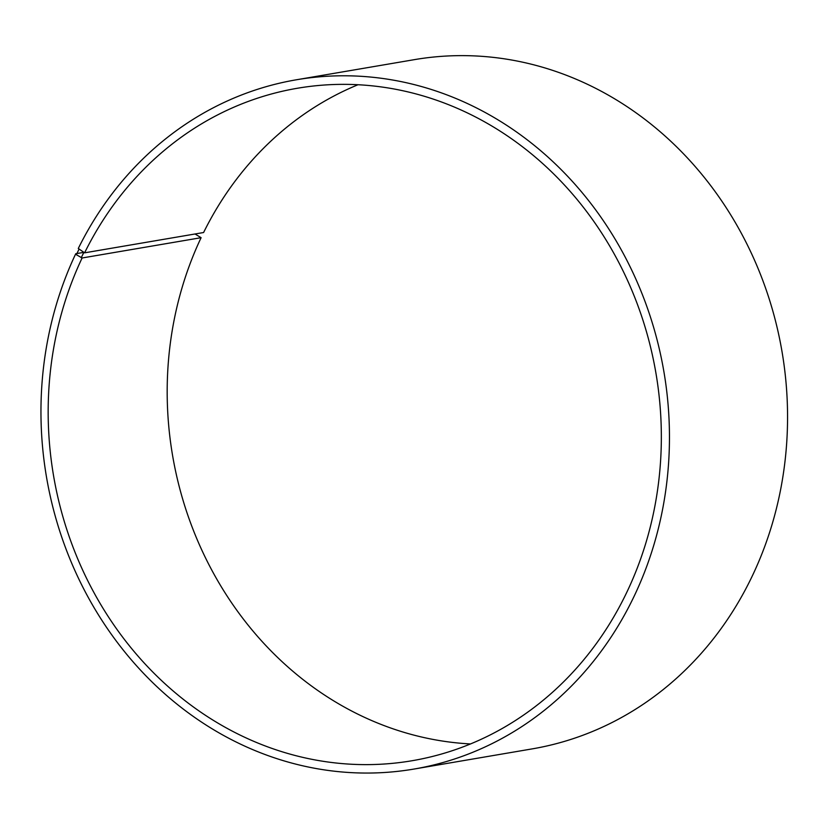 <?xml version="1.0" encoding="UTF-8"?>
<svg xmlns="http://www.w3.org/2000/svg" width="829" height="829" viewBox="0 0 829 829"><rect width="100%" height="100%" fill="white"/><g stroke="black" fill="none" stroke-linecap="round" stroke-linejoin="round"><path stroke-width="1.24" d="M83.553 252.42L75.74 253.747A349.62 313.155 80.3 0 0 103.532 622.848A349.62 313.155 80.3 0 0 414.023 769.053A349.62 313.155 80.3 0 0 663.905 371.734A349.62 313.155 80.3 0 0 296.388 79.781A349.62 313.155 80.3 0 0 78.289 248.472L84.599 252.835L203.602 232.524A341.092 305.518 80.3 0 1 358.014 84.734M84.599 252.835A341.092 305.518 80.3 0 1 297.373 88.257A341.092 305.518 80.3 0 1 655.926 373.102A341.092 305.518 80.3 0 1 412.137 760.721A341.092 305.518 80.3 0 1 109.221 618.082A341.092 305.518 80.3 0 1 82.102 257.985L201.105 237.685L195.033 233.996M470.509 743.945A341.092 305.518 80.3 0 1 201.105 237.685M296.388 79.781L414.5 59.626A349.62 313.155 80.3 0 1 782.006 351.579A349.62 313.155 80.3 0 1 532.125 748.898L414.023 769.053M78.89 249.456L76.351 254.71L82.102 257.985M75.74 253.747L76.351 254.71M83.76 252.544L81.263 257.705"/></g></svg>
